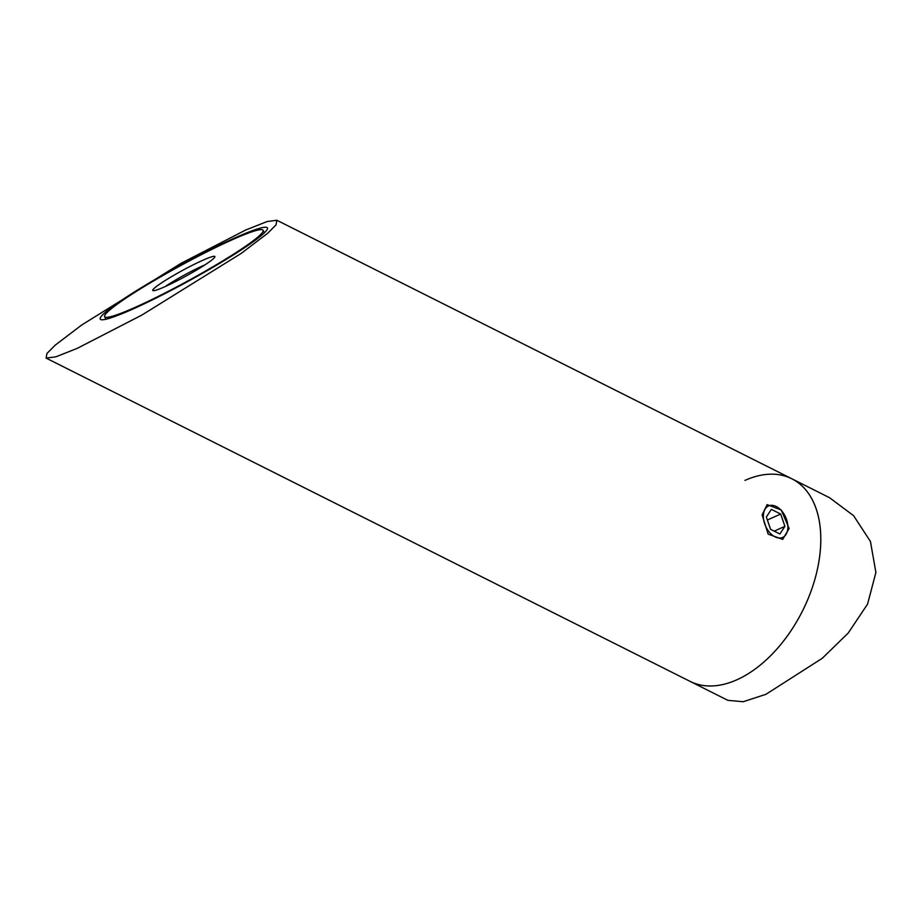 <?xml version="1.0" encoding="UTF-8"?>
<svg xmlns="http://www.w3.org/2000/svg" width="922" height="922" viewBox="0 0 922 922"><rect width="100%" height="100%" fill="white"/><g stroke="black" fill="none" stroke-linecap="round" stroke-linejoin="round"><path stroke-width="1.38" d="M46.1 358.093L55.85 356.826L77.194 348.378L141.907 315.047L241.218 253.4L267.634 233.301L276.001 224.933L276.877 220.266L267.126 221.534L245.782 229.981L181.069 263.312L81.758 324.959L55.343 345.047L46.976 353.426L46.1 358.093L690.105 681.393A113.36 68.85 -63.3 0 0 773.143 653.133A113.36 68.85 -63.3 0 0 820.695 544.303A113.36 68.85 -63.3 0 0 791.825 478.772L829.546 497.707L853.622 515.698L870.437 541.479L875.9 572.458L867.579 604.106L848.194 633.068L822.217 658.331L765.928 694.312L743.178 701.734L727.827 700.328L690.105 681.393A113.36 68.85 -63.3 0 0 736.955 679.768A113.36 68.85 -63.3 0 0 815.382 577.506A113.36 68.85 -63.3 0 0 791.825 478.772A113.36 68.85 -63.3 0 0 744.964 480.397M234.027 238.279A95.22 8.932 151.4 0 1 267.461 228.806A95.22 8.932 151.4 0 1 219.667 263.335A95.22 8.932 151.4 0 1 133.667 308.709A95.22 8.932 151.4 0 1 101.04 319.646A95.22 8.932 151.4 0 1 141.054 287.848A95.22 8.932 151.4 0 1 234.027 238.279M762.102 514.891L767.127 504.622L781.245 510.004L789.14 528.467L782.72 539.37L768.176 534.161L762.102 514.891M211.126 256.961A35.37 3.319 151.4 0 1 214.895 256.892A35.37 3.319 151.4 0 1 190.877 273.361A35.37 3.319 151.4 0 1 156.567 290.027A35.37 3.319 151.4 0 1 153.087 290.637A35.37 3.319 151.4 0 1 173.981 275.229A35.37 3.319 151.4 0 1 211.126 256.961M253.446 231.307A90.229 8.459 -28.6 0 0 162.272 275.874A90.229 8.459 -28.6 0 0 104.647 316.73A90.229 8.459 -28.6 0 0 114.247 315.67A90.229 8.459 -28.6 0 0 205.422 271.114A90.229 8.459 -28.6 0 0 263.047 230.246A90.229 8.459 -28.6 0 0 253.446 231.307M204.926 264.891A30.829 2.893 -28.6 0 0 165.211 286.569M775.01 536.835A17.23 10.972 65.8 0 0 787.872 526.819A17.23 10.972 65.8 0 0 779.92 509.105A17.23 10.972 65.8 0 0 776.232 506.524A17.23 10.972 65.8 0 0 763.393 515.536A17.23 10.972 65.8 0 0 775.01 536.835M771.38 509.382L766.332 517.012L770.573 529.309L779.874 533.976L784.922 526.347L780.669 514.038L771.38 509.382M767.369 520.008L780.669 514.038M774.215 531.141L784.922 526.347M276.877 220.266L791.825 478.772M106.007 319.231L104.647 316.73M264.407 232.759L263.047 230.246M787.872 526.819L787.895 529.021"/></g></svg>
